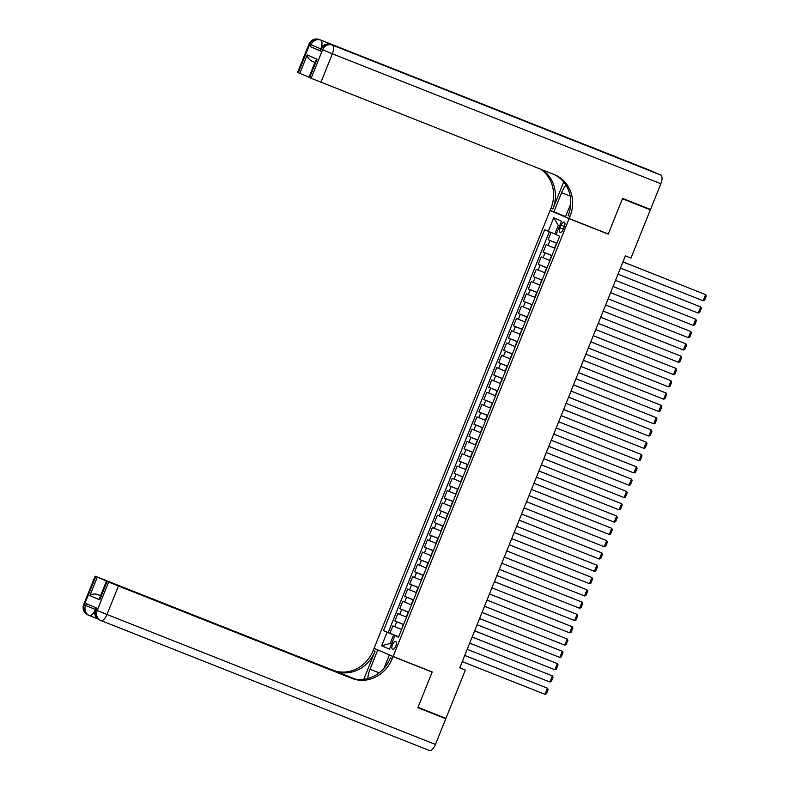 <?xml version="1.0" encoding="UTF-8"?>
<svg xmlns="http://www.w3.org/2000/svg" width="790" height="790" viewBox="0 0 790 790"><rect width="100%" height="100%" fill="white"/><g stroke="black" fill="none" stroke-linecap="round" stroke-linejoin="round"><path stroke-width="1.19" d="M395.78 646.092A4.246 1.787 -68.4 0 0 395.691 641.44A4.246 1.787 -68.4 0 0 392.492 644.67A4.246 1.787 -68.4 0 0 392.571 649.331A4.246 1.787 -68.4 0 0 395.78 646.092M550.087 210.446L374.085 648.274L393.114 656.49L569.116 218.662L550.087 210.446L565.581 216.578L550.136 210.328L550.976 208.234A33.141 30.03 113.4 0 0 540.627 169.188M551.055 232.448L548.122 239.735L556.891 243.211M554.866 248.248L546.147 244.663L543.184 252.04L551.953 255.506M549.919 260.552L541.199 256.957L538.237 264.334L547.006 267.81M544.981 272.846L536.262 269.252L533.289 276.638L542.058 280.104M540.034 285.151L531.314 281.556L528.352 288.933L537.121 292.399M535.087 297.445L526.367 293.85L523.405 301.227L532.174 304.703M530.149 309.739L521.43 306.155L518.457 313.531L527.226 316.997M525.202 322.043L516.482 318.449L513.52 325.826L522.289 329.302M520.255 334.338L511.535 330.743L508.572 338.13L517.341 341.596M515.317 346.642L506.597 343.048L503.625 350.424L512.394 353.89M510.37 358.937L501.65 355.342L498.688 362.719L507.457 366.195M505.432 371.231L496.703 367.646L493.74 375.023L502.509 378.489M500.485 383.535L491.765 379.941L488.793 387.317L497.562 390.793M495.537 395.829L486.818 392.235L483.855 399.622L492.624 403.088M490.6 408.134L481.87 404.539L478.908 411.916L487.677 415.382M485.653 420.428L476.933 416.834L473.961 424.22L482.729 427.686M480.705 432.723L471.986 429.138L469.023 436.515L477.792 439.981M475.768 445.027L467.048 441.432L464.076 448.809L472.845 452.285M470.82 457.321L462.101 453.737L459.128 461.113L467.907 464.579M465.873 469.625L457.153 466.031L454.191 473.407L462.96 476.884M460.935 481.92L452.216 478.325L449.243 485.712L458.012 489.178M455.988 494.214L447.268 490.63L444.306 498.006L453.075 501.472M451.041 506.518L442.321 502.924L439.359 510.3L448.128 513.776M446.103 518.813L437.384 515.228L434.411 522.605L443.18 526.071M441.156 531.117L432.436 527.523L429.474 534.899L438.243 538.375M436.208 543.411L427.489 539.817L424.526 547.203L433.295 550.669M431.271 555.716L422.551 552.121L419.579 559.498L428.348 562.964M426.324 568.01L417.604 564.415L414.641 571.792L423.41 575.268M421.376 580.304L412.656 576.72L409.694 584.096L418.463 587.562M416.439 592.609L407.719 589.014L404.747 596.391L413.516 599.867M411.491 604.903L402.772 601.308L399.809 608.695L408.578 612.161M406.544 617.207L397.824 613.613L394.862 620.989L403.631 624.456M604.271 232.428L608.221 234.136L622.431 198.774L650.368 209.824L630.953 258.093L625.374 255.881L459.75 667.886L465.34 670.088L459.82 667.708M561.177 225.19L560.09 227.895A4.108 1.738 -68.4 0 0 560.169 232.408A4.108 1.738 -68.4 0 0 563.28 229.278L564.366 226.572A4.108 1.738 -68.4 0 0 564.287 222.059A4.108 1.738 -68.4 0 0 561.177 225.19L564.406 226.473M398.594 636.997L394.921 635.614L398.525 637.175L559.695 236.24L556.091 234.689L561.532 221.161L553.711 217.783L548.28 231.312L544.675 229.762L383.506 630.687L393.627 634.903L390.171 643.504L391.514 644.087M394.921 635.614L389.48 649.143L381.669 645.776L387.1 632.247M403.581 624.584L394.862 620.989M401.606 629.502L403.265 624.456M408.529 612.28L399.809 608.695M413.466 599.985L404.747 596.391M418.414 587.691L409.694 584.096M423.361 575.387L414.641 571.792M428.299 563.092L419.579 559.498M433.246 550.788L424.526 547.203M438.193 538.494L429.474 534.899M443.131 526.199L434.411 522.605M448.078 513.895L439.359 510.3M453.026 501.601L444.306 498.006M457.963 489.296L449.243 485.712M462.91 477.002L454.191 473.407M467.858 464.708L459.128 461.113M472.795 452.403L464.076 448.809M477.743 440.109L469.023 436.515M482.69 427.805L473.961 424.22M487.628 415.51L478.908 411.916M492.575 403.206L483.855 399.622M497.512 390.912L488.793 387.317M502.46 378.617L493.74 375.023M507.407 366.313L498.688 362.719M512.345 354.019L503.625 350.424M517.292 341.715L508.572 338.13M522.239 329.42L513.52 325.826M527.177 317.126L518.457 313.531M532.124 304.822L523.405 301.227M537.072 292.527L528.352 288.933M542.009 280.223L533.289 276.638M546.957 267.928L538.237 264.334M551.904 255.634L543.184 252.04M556.841 243.33L548.122 239.735M549.317 231.737L388.196 632.543L398.683 636.76M401.29 629.373L392.887 625.907L389.914 633.294M559.606 225.94L558.263 225.357L554.797 233.968L548.28 231.312M556.17 234.512L554.797 233.968M650.368 209.824L638.508 204.709M393.114 656.49L432.219 671.954L417.999 707.317L445.935 718.367L465.34 670.088M608.221 234.136L569.116 218.662M391.534 644.048L390.171 643.504L381.669 645.776M398.634 636.878L393.627 634.903M388.196 632.543L383.506 630.687M558.263 225.357L553.711 217.783M622.945 261.915L705.648 294.64L622.964 261.875M620.476 268.067L703.169 300.783L705.648 294.64L706.339 295.964L704.611 300.269L703.169 300.783M319.96 50.609L310.272 46.669L320.562 51.103L319.881 50.797L320.622 48.95L321.303 49.266L320.562 51.103M622.579 198.409L608.27 234.008L569.165 218.544L570.005 216.45A33.141 30.03 113.4 0 0 555.212 174.975A33.141 30.03 113.4 0 0 554.432 174.649L311.142 78.289L322.587 49.819L321.303 49.266A7.949 7.209 113.4 0 1 330.971 44.536L660.726 175.044A7.949 3.357 111.6 0 1 660.845 183.754L650.516 209.459L622.579 198.409M565.946 185.067A14.911 6.3 -68.4 0 0 561.601 192.691L553.859 211.937M569.165 218.544L565.433 216.934L570.736 203.751M563.705 181.967L552.822 209.034A33.141 30.03 113.4 0 0 542.226 169.82M311.754 61.116L314.914 62.479L311.754 61.116C308.939 59.408 307.428 57.344 307.221 54.945L317.037 59.191L309.621 77.637L311.142 78.289M309.621 77.637L308.949 77.321L315.496 61.018L317.037 59.191M647.78 169.455A7.949 3.357 111.6 0 1 647.83 169.475A7.949 3.357 111.6 0 1 647.869 169.485L660.726 175.044M592.322 147.937A7.949 3.357 111.6 0 1 592.362 147.947A7.949 3.357 111.6 0 1 592.401 147.967L582.121 143.523A7.949 3.357 111.6 0 1 582.862 144.185M309.018 77.153L299.805 73.391L307.221 54.945M310.272 46.669L311.013 44.823L309.729 44.27L298.284 72.739L299.805 73.391M298.284 72.739L297.603 72.423L309.058 43.954L309.729 44.27A7.949 7.209 113.4 0 1 319.397 39.54L582.121 143.523M570.005 216.45L568.158 215.65A33.141 30.03 113.4 0 0 554.264 174.59M95.965 607.806L95.234 609.633L95.906 609.949A7.949 7.209 113.4 0 0 99.461 619.903L100.745 620.456A7.949 7.949 0 0 0 100.972 620.555A7.949 3.357 -68.4 0 1 100.932 620.535A7.949 7.209 -66.6 0 1 100.745 620.456A7.949 7.209 -66.6 0 1 97.19 610.502L108.635 582.033L118.431 586.012L106.986 614.492L97.19 610.502L95.906 609.949L96.647 608.102L86.367 603.659L85.616 605.505L83.661 604.636L95.106 576.167L95.778 576.483L84.333 604.952A7.949 7.209 113.4 0 0 87.888 614.906A7.949 7.209 113.4 0 0 88.075 614.985M435.448 744.437A7.949 3.357 111.6 0 1 429.434 750.5L100.972 620.555A7.949 3.357 -68.4 0 0 106.986 614.492L435.448 744.437L445.787 718.732L417.851 707.682L432.17 672.083L428.219 670.374M381.758 651.582L377.758 650.002L370.026 669.249A14.911 6.3 -68.4 0 0 367.814 678.521M377.758 650.002L374.035 648.393L373.186 650.486A33.141 30.03 -66.6 0 1 332.896 670.177L95.106 576.167M363.775 679.301L375.043 651.286A33.141 30.03 -66.6 0 1 334.753 670.977L355.174 679.054M432.17 672.083L393.065 656.608L392.225 658.702A33.141 30.03 -66.6 0 1 351.935 678.393L118.431 586.012M393.065 656.608L389.332 654.999L383.989 668.301M353.189 678.61L106.443 581.065L99.895 597.358L99.708 599.827L89.882 595.581L97.298 577.135L95.778 576.483M97.298 577.135L107.035 581.262M354.058 678.827L107.085 581.124M429.434 750.5A7.949 3.357 111.6 0 1 429.395 750.48L101.011 620.565M445.787 718.732L433.927 713.617M414.138 664.805L389.332 654.999M378.035 649.973L374.035 648.393M106.443 581.065L107.124 581.381L99.708 599.827M108.635 582.033L107.124 581.381M100.577 595.65L97.387 594.376L100.547 595.739M392.225 658.702L390.369 657.902A33.141 30.03 -66.6 0 1 350.079 677.593L351.935 678.393M89.882 595.581C91.67 594.05 94.178 593.645 97.387 594.376M618.007 274.219L700.7 306.935L618.017 274.179M615.529 280.371L698.232 313.087L700.7 306.935L701.402 308.268L699.663 312.573L698.232 313.087M613.06 286.513L695.753 319.229L613.08 286.474M610.591 292.665L693.284 325.381L695.753 319.229L696.454 320.562L694.726 324.868L693.284 325.381M608.112 298.818L690.815 331.533L608.132 298.778M605.644 304.96L688.337 337.676L690.815 331.533L691.507 332.866L689.779 337.162L688.337 337.676M603.175 311.112L685.868 343.828L603.185 311.072M600.696 317.264L683.399 349.98L685.868 343.828L686.569 345.161L684.831 349.466L683.399 349.98M598.227 323.406L680.921 356.132L598.247 323.367M595.759 329.558L678.452 362.274L680.921 356.132L681.622 357.455L679.894 361.761L678.452 362.274M593.28 335.71L675.983 368.426L593.3 335.671M590.811 341.863L673.505 374.579L675.983 368.426L676.675 369.76L674.946 374.065L673.505 374.579M588.343 348.005L671.036 380.721L588.352 347.965M585.864 354.157L668.567 386.873L671.036 380.721L671.737 382.054L669.999 386.359L668.567 386.873M583.395 360.309L666.098 393.025L583.415 360.27M580.927 366.451L663.62 399.177L666.098 393.025L666.79 394.358L665.062 398.654L663.62 399.177M578.448 372.603L661.151 405.319L578.468 372.564M575.979 378.756L658.682 411.472L661.151 405.319L661.842 406.653L660.114 410.958L658.682 411.472M573.51 384.898L656.204 417.624L573.52 384.858M571.032 391.05L653.735 423.766L656.204 417.624L656.905 418.947L655.167 423.252L653.735 423.766M568.563 397.202L651.266 429.918L568.583 397.163M566.094 403.354L648.788 436.07L651.266 429.918L651.957 431.251L650.229 435.557L648.788 436.07M563.616 409.497L646.319 442.212L563.635 409.457M561.147 415.649L643.85 448.365L646.319 442.212L647.01 443.546L645.282 447.851L643.85 448.365M558.678 421.801L641.371 454.517L558.688 421.761M556.2 427.943L638.903 460.669L641.371 454.517L642.073 455.85L640.335 460.145L638.903 460.669M553.731 434.095L636.434 466.811L553.75 434.056M551.262 440.247L633.955 472.963L636.434 466.811L637.125 468.144L635.397 472.45L633.955 472.963M548.783 446.399L631.487 479.115L548.803 446.35M546.315 452.542L629.018 485.257L631.487 479.115L632.178 480.438L630.45 484.744L629.018 485.257M543.846 458.694L626.539 491.41L543.856 458.654M541.367 464.846L624.07 497.562L626.539 491.41L627.24 492.743L625.512 497.048L624.07 497.562M538.899 470.988L621.602 503.714L538.918 470.949M536.43 477.14L619.123 509.856L621.602 503.714L622.293 505.037L620.565 509.343L619.123 509.856M533.951 483.292L616.654 516.008L533.971 483.253M531.482 489.435L614.186 522.16L616.654 516.008L617.346 517.341L615.617 521.647L614.186 522.16M529.014 495.587L611.707 528.303L529.024 495.547M526.545 501.739L609.238 534.455L611.707 528.303L612.408 529.636L610.68 533.941L609.238 534.455M524.066 507.891L606.769 540.607L524.086 507.851M521.598 514.033L604.291 546.749L606.769 540.607L607.461 541.93L605.732 546.236L604.291 546.749M519.129 520.185L601.822 552.901L519.139 520.146M516.65 526.337L599.353 559.053L601.822 552.901L602.523 554.234L600.785 558.54L599.353 559.053M514.181 532.48L596.875 565.206L514.201 532.44M511.713 538.632L594.406 571.348L596.875 565.206L597.576 566.529L595.848 570.834L594.406 571.348M509.234 544.784L591.937 577.5L509.254 544.745M506.765 550.936L589.458 583.652L591.937 577.5L592.628 578.833L590.9 583.139L589.458 583.652M504.297 557.078L586.99 589.794L504.306 557.039M501.818 563.231L584.521 595.946L586.99 589.794L587.691 591.127L585.953 595.433L584.521 595.946M499.349 569.383L582.042 602.099L499.369 569.343M496.88 575.525L579.574 608.241L582.042 602.099L582.744 603.432L581.015 607.727L579.574 608.241M494.402 581.677L577.105 614.393L494.422 581.638M491.933 587.829L574.626 620.545L577.105 614.393L577.796 615.726L576.068 620.032L574.626 620.545M489.464 593.971L572.158 626.697L489.474 593.932M486.986 600.124L569.689 632.839L572.158 626.697L572.859 628.02L571.121 632.326L569.689 632.839M484.517 606.276L567.21 638.992L484.537 606.236M482.048 612.428L564.741 645.144L567.21 638.992L567.911 640.325L566.183 644.63L564.741 645.144M479.57 618.57L562.273 651.286L479.589 618.531M477.101 624.722L559.804 657.438L562.273 651.286L562.964 652.619L561.236 656.925L559.804 657.438M474.632 630.874L557.325 663.59L474.642 630.835M472.153 637.017L554.856 669.742L557.325 663.59L558.026 664.923L556.288 669.219L554.856 669.742M469.685 643.169L552.388 675.885L469.704 643.129M467.216 649.321L549.909 682.037L552.388 675.885L553.079 677.218L551.351 681.523L549.909 682.037M464.737 655.473L547.44 688.189L464.757 655.424M462.269 661.615L544.972 694.331L547.44 688.189L548.132 689.512L546.404 693.818L544.972 694.331M406.228 617.079L408.213 612.161M411.175 604.775L413.15 599.857M416.123 592.48L418.098 587.562M421.06 580.186L423.045 575.268M426.007 567.882L427.983 562.964M430.955 555.587L432.93 550.669M435.892 543.283L437.877 538.365M440.84 530.989L442.815 526.071M445.787 518.694L447.762 513.767M450.725 506.39L452.709 501.472M455.672 494.096L457.647 489.178M460.619 481.791L462.594 476.874M465.557 469.497L467.532 464.579M470.504 457.203L472.479 452.275M475.452 444.898L477.427 439.981M480.389 432.604L482.364 427.686M485.337 420.3L487.312 415.382M490.274 408.005L492.259 403.088M495.221 395.711L497.196 390.783M500.169 383.407L502.144 378.489M505.106 371.112L507.091 366.195M510.054 358.808L512.029 353.89M515.001 346.514L516.976 341.596M519.938 334.209L521.923 329.292M524.886 321.915L526.861 316.997M529.833 309.621L531.808 304.693M534.771 297.317L536.756 292.399M539.718 285.022L541.693 280.104M544.665 272.718L546.64 267.8M549.603 260.424L551.588 255.506M554.55 248.129L556.525 243.202M548.023 245.473L549.998 240.545M394.763 626.717L396.738 621.799M399.71 614.423L401.685 609.505M404.648 602.128L406.623 597.201M409.595 589.824L411.57 584.906M414.533 577.53L416.518 572.612M419.48 565.225L421.455 560.308M424.428 552.931L426.403 548.013M429.365 540.627L431.35 535.709M434.312 528.332L436.287 523.414M439.26 516.038L441.235 511.11M444.197 503.734L446.182 498.816M449.145 491.439L451.12 486.522M454.092 479.135L456.067 474.217M459.029 466.841L461.014 461.923M463.977 454.546L465.952 449.619M468.924 442.242L470.899 437.324M473.862 429.948L475.847 425.03M478.809 417.643L480.784 412.726M483.757 405.349L485.732 400.431M488.694 393.055L490.669 388.127M493.641 380.75L495.616 375.833M498.589 368.456L500.564 363.538M503.526 356.152L505.501 351.234M508.474 343.857L510.449 338.94M513.411 331.553L515.396 326.635M518.358 319.259L520.333 314.341M523.306 306.964L525.281 302.047M528.243 294.66L530.228 289.742M533.191 282.366L535.166 277.448M538.138 270.062L540.113 265.144M543.076 257.767L545.061 252.849M563.319 229.179L560.09 227.895M552.822 209.034L550.976 208.234M647.869 169.485L319.397 39.54A7.949 3.357 -68.4 0 0 319.358 39.52A7.949 3.357 -68.4 0 0 319.298 39.5M592.401 147.967L330.971 44.536A7.949 3.357 -68.4 0 0 330.931 44.517A7.949 3.357 -68.4 0 0 330.872 44.497M660.845 183.754L332.373 53.799L320.928 82.269M324.917 50.58L321.332 49.187M332.373 53.799A7.949 3.357 -68.4 0 0 332.254 45.089A7.949 7.209 -66.6 0 0 322.587 49.819L332.373 53.799M313.344 45.583L309.759 44.191M321.145 47.894A7.949 3.357 -68.4 0 0 320.681 40.093A7.949 7.209 -66.6 0 0 311.013 44.823L320.701 48.763M570.202 196.088L561.601 192.691M375.043 651.286L373.186 650.486M334.753 670.977L332.896 670.177M95.304 609.446L85.616 605.505A7.949 7.209 -66.6 0 0 89.171 615.459A7.949 7.209 -66.6 0 0 89.359 615.538A7.949 3.357 -68.4 0 0 89.398 615.558L97.654 618.827L89.438 615.568A7.949 3.357 -68.4 0 0 94.899 610.64M95.234 609.633A7.949 7.949 0 0 0 99.461 619.903A7.949 7.209 113.4 0 0 99.649 619.982M379.141 672.853L370.026 669.249M592.362 147.947L330.931 44.517A7.949 7.949 0 0 0 320.622 48.95M309.058 43.954A7.949 7.949 0 0 1 319.358 39.52L647.83 169.475M83.661 604.636A7.949 7.949 0 0 0 87.888 614.906L89.171 615.459A7.949 7.949 0 0 0 89.398 615.558"/></g></svg>
